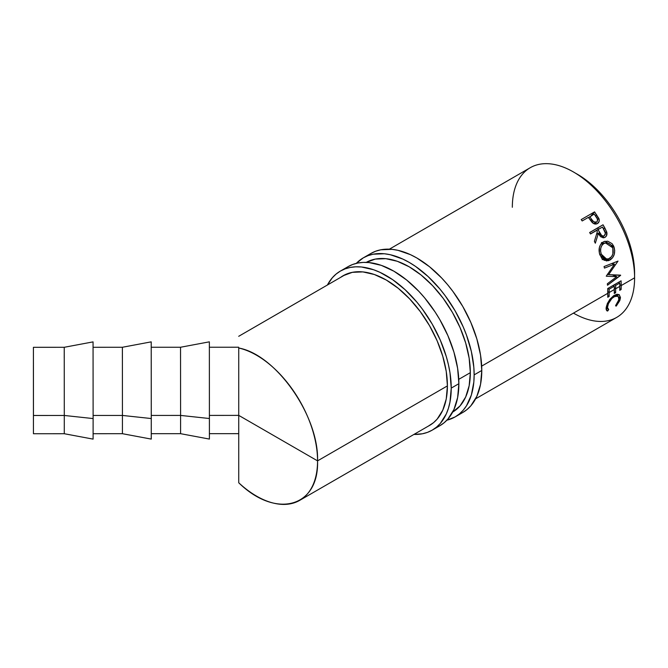 <?xml version="1.0" encoding="UTF-8"?>
<svg xmlns="http://www.w3.org/2000/svg" width="668" height="668" viewBox="0 0 668 668"><rect width="100%" height="100%" fill="white"/><g stroke="black" fill="none" stroke-linecap="round" stroke-linejoin="round"><path stroke-width="1" d="M33.433 416.982L33.433 420.13M33.408 365.571L33.458 415.471L64.287 415.463L64.245 347.293L64.287 415.463L93.119 418.569L93.061 341.882L93.119 418.569L64.287 415.463L64.278 433.724L64.287 415.463L33.458 415.471L33.417 347.318L33.442 433.724L33.408 365.571M64.228 358.106L64.245 347.293L33.408 347.302M151.21 341.874L151.269 418.544L122.436 415.438L93.119 415.446L122.436 415.438L122.394 347.268L122.436 415.438L151.269 418.544L151.21 341.857L122.394 347.268L93.069 347.285M122.378 358.106L122.394 347.268M151.252 433.691L180.577 433.682L180.585 415.412L180.577 433.682L209.401 439.068L209.41 418.519L180.585 415.412L151.26 415.429L180.585 415.412L180.535 347.251L180.585 415.412L209.41 418.519L209.36 341.832L209.401 439.051M180.527 358.106L180.535 347.251L151.21 347.26M238.718 433.599L238.735 415.387L256.554 425.65L238.743 415.379L209.41 415.404L238.735 415.387L238.735 348.011A86.281 49.833 60 0 1 317.559 460.87C319.037 507.271 276.043 519.22 238.735 482.772L238.735 416.231M238.735 414.519L238.735 348.011C276.043 354.616 319.037 416.172 317.559 460.87L447.41 385.895L317.559 460.87A86.281 49.833 60 0 1 299.681 500.374A86.281 49.833 60 0 1 238.735 482.772L238.735 416.673L238.718 433.657L209.393 433.666M512.331 207.28A86.431 49.916 60 0 1 573.461 171.985A86.431 49.916 60 0 1 634.6 277.83L621.232 285.545L621.098 280.819L607.73 288.534L607.763 297.26L607.863 293.26L481.686 366.114L607.863 293.26L607.73 288.534L621.098 280.819L621.232 285.545L619.846 284.743L621.232 285.545L634.6 277.83A86.431 49.916 -120 0 0 596.85 190.839A86.431 49.916 -120 0 0 530.217 167.726L389.377 249.172M609.233 292.475L607.847 291.674L609.233 292.475L614.376 289.503L614.276 293.502L614.309 286.196L609.166 289.169L609.132 296.467L607.763 297.26L609.132 296.467L607.83 295.623L609.132 296.467L609.166 289.169L614.309 286.196L614.376 289.503L609.233 292.475M607.838 288.476L609.166 289.169L607.838 288.476M615.746 288.71L614.36 287.908L615.746 288.71L619.862 286.338L619.762 290.329L619.795 283.032L615.679 285.411L615.645 292.709L614.276 293.502L615.645 292.709L614.343 291.866L615.645 292.709L615.679 285.411L619.795 283.032L619.862 286.338L615.746 288.71M614.351 284.71L615.679 285.411L614.351 284.71M256.554 425.65L317.559 460.87L256.554 425.65M458.766 379.341L470.33 372.669L458.766 379.341M597.451 223.538C599.163 222.469 599.647 220.799 598.895 218.536L597.559 219.63L598.895 218.536L594.57 211.873L590.98 215.873L594.57 211.873L581.202 219.588L594.57 211.873L599.129 219.288L599.104 221.492L597.451 223.538L594.729 223.98L593.301 223.362L588.358 217.384L582.187 220.949L581.202 219.588L582.187 220.949L588.358 217.384L592.032 222.319C593.835 224.106 595.639 224.506 597.451 223.538L597.81 223.312M604.465 268.102L604.056 266.549L618.017 261.096L608.615 274.648L620.63 275.366L607.488 285.244L607.346 283.775L616.781 276.661L606.243 276.21L614.51 264.169L604.465 268.102L614.51 264.169L606.243 276.21L616.781 276.661L607.346 283.775L607.488 285.244L620.605 275.149L608.615 274.648L618.017 261.096L604.056 266.549L604.465 268.102M589.66 232.514L603.029 224.79L606.719 231.971L606.469 235.846L605.008 237.324L603.146 237.816L600.348 236.389L598.353 233.466L595.322 243.202L594.403 241.323L597.351 231.621L596.674 230.418L590.504 233.984L589.66 232.514L590.504 233.984L596.674 230.418L597.351 231.621L594.403 241.323L595.322 243.202L598.353 233.466L604.239 237.674L605.008 237.324C606.761 236.196 607.329 234.41 606.719 231.971L604.891 228.089L603.471 228.79L604.891 228.089L603.029 224.79L589.66 232.514M613.583 245.941L614.727 250.617L614.201 254.483L612.531 257.815L608.581 260.679L604.223 260.303L601.709 258.265L599.388 253.23L599.38 247.511L600.766 244.212L603.872 241.632L607.738 241.181L612.063 243.661L613.583 245.941M634.6 273.412A81.028 46.802 -120 0 0 575.382 173.129A81.028 46.802 60 0 1 634.6 273.412A81.028 46.802 60 0 1 634.567 275.567A81.028 46.802 -120 0 0 634.6 273.412L634.6 273.412M475.599 398.829L616.689 317.4A86.431 49.916 -120 0 0 634.6 277.83A86.431 49.916 60 0 1 573.461 313.125M621.131 289.536L619.762 290.329L621.131 289.536L619.829 288.701L621.131 289.536L621.232 285.545L621.131 289.536M616.48 305.735L616.071 306.161L615.57 305.643L618.535 301.043L618.969 297.502L617.307 295.832L615.32 296.083L611.905 298.396L608.414 303.656L607.479 307.48L608.715 309.601L607.129 310.912L606.06 308.574L607.337 303.548L610.018 299.139L613.75 295.657L617.082 294.262L619.186 294.671L620.472 297.502L619.795 300.633L616.48 305.735M596.708 214.862L595.555 215.973L596.708 214.862M596.8 221.935L594.278 223.847L594.211 223.187M596.816 221.918L597.409 221.108L597.351 218.929L594.186 214.027L588.617 217.76L594.186 214.027L596.148 216.841C597.852 218.904 597.985 220.657 596.541 222.11C594.512 222.636 592.858 221.701 591.581 219.304L589.727 216.599L591.581 219.304L590.454 220.34L591.581 219.304L593.743 221.818L596.541 222.11M618.468 282.339L619.795 283.032L618.468 282.339M612.982 285.503L614.309 286.196L612.982 285.503M607.354 274.264L608.615 274.648L607.354 274.264M612.18 274.815L616.781 276.661L612.18 274.815M611.646 263.584L614.51 264.169L611.646 263.584M605.266 232.539L606.719 231.971L605.266 232.539M603.446 237.808L605.008 237.324L603.446 237.808M596.566 234.284L598.353 233.466L596.566 234.284M591.205 233.424L596.674 230.418L591.205 233.424M589.694 232.581L603.029 224.79L597.668 227.98L598.428 229.291L597.668 227.98L589.694 232.581M604.273 235.812L605.4 233.224L602.503 227.053L592.574 232.631L598.044 229.625L601.592 235.403L602.937 236.054L604.273 235.812C602.269 236.297 600.741 235.245 599.705 232.664L596.624 234.092L599.705 232.664L598.044 229.625L592.6 232.656L597.033 230.059L602.503 227.053L604.214 230.159C605.734 232.414 605.751 234.301 604.273 235.812L603.88 235.988M603.413 259L610.001 260.044C614.268 257.038 615.587 252.621 613.95 246.809L612.28 246.918L613.95 246.809L605.016 241.248L603.171 241.991C599.196 244.997 598.119 249.356 599.947 255.067L606.419 260.946L610.001 260.044L602.803 259.376M602.21 242.643L601.434 242.517M602.227 259.668L603.613 258.867M603.855 243.519L600.799 244.162L605.45 242.893L612.606 247.678C613.95 252.404 612.923 256.011 609.533 258.499L606.736 259.217L601.292 254.216C599.797 249.548 600.649 245.983 603.855 243.519L601.91 245.331L600.808 248.045L600.59 251.151L601.292 254.216L599.689 254.308L601.292 254.216L602.736 256.846L604.765 258.633L608.364 259.017L611.562 256.662L612.865 253.932L612.848 248.421L611.078 245.081L608.857 243.352L606.302 242.793L603.855 243.519M608.715 309.601C607.604 309.259 607.245 308.123 607.63 306.195L606.661 305.401L607.63 306.195C608.465 302.328 610.652 299.139 614.193 296.625L613.274 295.982L614.193 296.625L618.117 296.183L618.96 299.581L615.57 305.643L616.071 306.161L620.313 298.863L619.336 294.772L614.401 295.256L609.466 299.865L606.26 306.996L606.711 310.645L607.621 311.046L608.715 309.601L606.16 307.539M606.177 309.701L607.621 311.046L606.177 309.701M619.036 297.819L620.313 298.863L619.036 297.819M151.269 418.544L151.252 439.076L151.269 418.544M122.436 415.438L122.428 433.699L122.436 415.438M33.45 433.741L64.278 433.724L93.102 439.118L93.119 418.569L93.102 439.101M33.417 358.106L33.433 364.06M363.3 257.848L356.294 263.367A91.833 53.023 60 0 1 363.3 257.848L368.018 255.635L373.136 254.207L384.367 253.756L390.363 254.742L402.846 259.084L409.217 262.399L415.579 266.432L428.063 276.51L439.828 288.927L445.289 295.866L455.133 310.87L463.208 326.894L466.481 335.102L471.357 351.493L473.837 367.342L474.146 374.873L481.787 370.464A91.833 53.023 -120 0 1 462.774 412.498L467.049 409.517L470.848 405.802L476.843 396.299L480.542 384.367L481.787 370.464A91.833 53.023 -120 0 0 441.707 278.047A91.833 53.023 -120 0 0 370.94 253.439L363.3 257.848A91.833 53.023 60 0 1 434.066 282.455A91.833 53.023 60 0 1 474.146 374.873L481.787 370.464L480.542 355.117L476.843 338.91L470.848 322.485L462.774 306.462L452.929 291.457L447.468 284.518L441.707 278.047L429.524 266.741L416.857 257.99L410.486 254.675L398.003 250.333L392.007 249.348L380.777 249.799L375.658 251.226L370.94 253.439M366.239 262.39A86.431 49.9 60 0 1 432.755 285.854A86.431 49.9 60 0 1 470.33 372.669A86.431 49.9 60 0 1 452.67 412.098M474.146 374.873A91.833 53.023 60 0 1 455.133 416.916A91.833 53.023 60 0 1 446.85 420.214L455.133 416.916L459.409 413.935L463.208 410.21L466.481 405.793L471.357 395.022L473.837 382.038L474.146 374.873M452.428 412.231L460.027 405.927L465.68 396.984L469.153 385.753L470.33 372.669L469.153 358.223L465.68 342.976L460.027 327.512L452.428 312.432L443.168 298.304L432.605 285.687L421.141 275.049L409.217 266.808L397.293 261.28L385.828 258.683L375.257 259.101L365.997 262.532M340.379 271.083L336.096 274.064L332.305 277.788L327.412 285.002A91.833 53.023 60 0 1 340.379 271.083L345.097 268.87L350.216 267.442L355.685 266.816L361.446 266.991L373.629 269.755L379.933 272.319L392.659 279.667L405.142 289.745L416.907 302.161L422.368 309.1L432.213 324.105L440.287 340.129L446.291 356.553L448.437 364.728L449.981 372.752L451.234 388.108L458.874 383.691A91.833 53.023 -120 0 1 439.853 425.733L444.128 422.752L447.927 419.036L453.931 409.534L457.622 397.602L458.874 383.691A91.833 53.023 -120 0 0 418.786 291.273A91.833 53.023 -120 0 0 348.02 266.674L340.379 271.083A91.833 53.023 60 0 1 411.146 295.69A91.833 53.023 60 0 1 451.234 388.108L458.874 383.691L457.622 368.344L453.931 352.145L447.927 335.72L439.853 319.696L435.127 312.023L424.547 297.744L418.786 291.273L406.603 279.976L393.936 271.225L381.269 265.346L369.087 262.582L363.325 262.399L357.856 263.033L352.737 264.461L348.02 266.674M447.41 385.895A86.431 49.9 60 0 1 429.507 425.466A86.431 49.9 60 0 1 428.413 426.067L433.54 422.66L437.114 419.162L442.759 410.219L446.241 398.988L447.41 385.895L446.241 371.45L442.759 356.211L437.114 340.747L429.507 325.667L420.247 311.538L409.684 298.922L398.22 288.284L386.296 280.042L374.372 274.515L362.908 271.909L352.345 272.335L343.076 275.759A86.431 49.9 60 0 1 409.684 298.922A86.431 49.9 60 0 1 447.41 385.895M340.538 277.412A86.431 49.9 60 0 1 343.076 275.759L340.538 277.412M451.234 388.108A91.833 53.023 60 0 1 432.213 430.142A91.833 53.023 60 0 1 413.943 434.425L422.368 433.791L427.487 432.363L432.213 430.142L436.488 427.161L440.287 423.445L446.291 413.943L448.437 408.257L449.981 402.011L451.234 388.108M93.061 341.882L64.245 347.293M209.36 341.832L180.535 347.251M238.685 347.226L209.36 347.235M238.701 336.305L345.748 274.406M366.498 262.399L368.494 261.246M453.43 411.63L452.687 412.056M430.576 424.823L299.681 500.374M601.008 236.981L603.897 235.979M602.311 258.933L606.736 259.217M601.075 243.795L605.467 242.893M615.896 294.546L618.117 296.183M151.252 439.093L122.428 433.699L93.102 433.716M462.774 412.498L455.133 416.916M439.853 425.733L432.213 430.142"/></g></svg>
